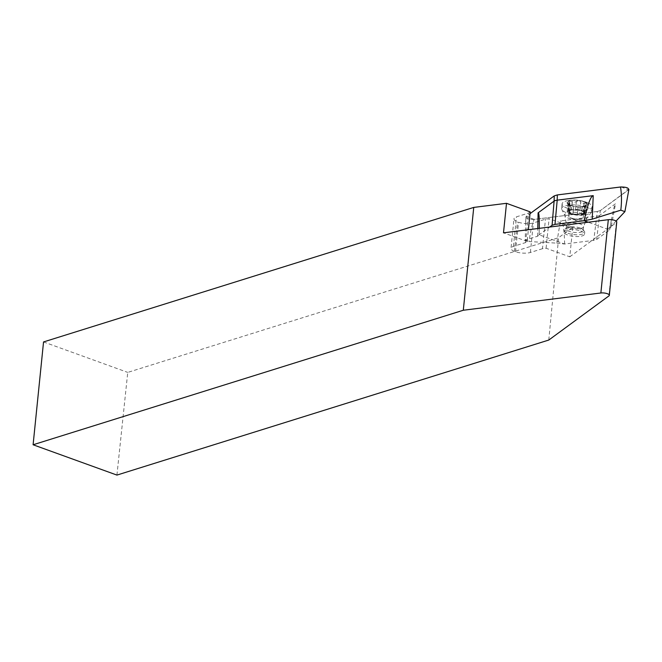 <?xml version="1.0" encoding="UTF-8"?>
<svg xmlns="http://www.w3.org/2000/svg" width="662" height="662" viewBox="0 0 662 662"><rect width="100%" height="100%" fill="white"/><g stroke="black" fill="none" stroke-linecap="round" stroke-linejoin="round"><path stroke-width="0.5" stroke-dasharray="3.31 2.48" d="M116.934 475.084L127.749 372.4L558.629 237.666L572.771 227.281L549.088 218.717L545.471 219.172L533.349 222.962A10.973 3.6 -174.2 0 1 518.52 222.258L517.469 221.878A10.973 3.6 -174.2 0 1 513.985 218.799L510.99 248.324A10.973 3.6 5.8 0 1 513.455 246.372L525.578 242.582L527.184 241.407L528.375 229.722M43.543 341.94L127.749 372.4M530.188 211.881L528.582 213.056L516.459 216.846A10.973 3.6 -174.2 0 0 513.985 218.799M548.773 340.053L558.629 237.666M525.578 242.582L528.582 213.056M572.771 227.281L569.775 256.806L546.092 248.242L542.476 248.697L545.471 219.172M546.092 248.242L549.088 218.717M542.476 248.697L530.353 252.487A10.973 3.6 5.8 0 1 515.524 251.783L514.465 251.403L517.469 221.878M514.465 251.403A10.973 3.6 5.8 0 1 510.99 248.324M515.524 251.783L518.52 222.258M527.184 241.407L503.501 232.834M580.789 231.013A10.286 3.368 5.8 0 1 584.538 234.083A10.286 3.368 5.8 0 1 578.522 236.516A10.286 3.368 5.8 0 1 567.806 235.076A10.286 3.368 5.8 0 1 564.065 232.006A10.286 3.368 5.8 0 1 570.073 229.582A10.286 3.368 5.8 0 1 580.789 231.013M569.775 256.806L616.363 222.606A5.486 1.796 -174.2 0 0 616.752 222.035M570.801 205.584A10.286 3.368 -174.2 0 0 587.401 205.021A10.286 3.368 -174.2 0 0 573.681 200.056A10.286 3.368 -174.2 0 0 570.801 205.584M585.68 212.444L586.557 203.714L586.3 203.251L584.736 206.246A9.665 3.169 -174.2 0 0 584.794 206.23A9.665 3.169 -174.2 0 0 586.3 203.251A9.665 3.169 -174.2 0 0 578.861 200.553A9.665 3.169 -174.2 0 0 569.85 200.859A9.665 3.169 -174.2 0 0 568.286 203.863A9.665 3.169 -174.2 0 0 569.411 204.666A9.665 3.169 -174.2 0 0 575.733 206.552A9.665 3.169 -174.2 0 0 584.736 206.246L578.091 207.065L577.264 215.2L572.804 214.604L567.144 212.072L569.171 211.211L568.178 210.077L575.559 209.316L580.02 209.912L581.062 210.806L583.346 211.244L585.68 212.444L583.652 213.305A7.365 2.416 5.8 0 1 579.002 214.761L577.272 215.1M586.168 207.024A15.085 4.94 -174.2 0 0 570.445 204.914A15.085 4.94 -174.2 0 0 561.633 208.48A15.085 4.94 -174.2 0 0 561.831 209.49A15.085 4.94 -174.2 0 0 567.119 212.982A15.085 4.94 -174.2 0 0 591.249 212.477A15.085 4.94 -174.2 0 0 591.654 211.526A15.085 4.94 -174.2 0 0 586.168 207.024M567.591 208.34A15.085 4.94 -174.2 0 0 583.313 210.442A15.085 4.94 -174.2 0 0 592.126 206.883A15.085 4.94 -174.2 0 0 588.071 202.953A15.085 4.94 -174.2 0 0 566.862 200.801A15.085 4.94 -174.2 0 0 562.104 203.83A15.085 4.94 -174.2 0 0 567.591 208.34M567.988 233.305A10.286 3.368 -174.2 0 0 578.704 234.745A10.286 3.368 -174.2 0 0 584.712 232.312A10.286 3.368 -174.2 0 0 584.198 231.088A10.286 3.368 -174.2 0 0 574.823 227.918A10.286 3.368 -174.2 0 0 565 229.135A10.286 3.368 -174.2 0 0 564.247 230.235A10.286 3.368 -174.2 0 0 567.988 233.305M580.053 227.968A8.573 2.805 5.8 0 1 582.742 229.507A8.573 2.805 5.8 0 1 583.172 230.533A8.573 2.805 5.8 0 1 578.166 232.552A8.573 2.805 5.8 0 1 569.229 231.352A8.573 2.805 5.8 0 1 566.118 228.795A8.573 2.805 5.8 0 1 566.738 227.885A8.573 2.805 5.8 0 1 580.053 227.968M586.3 203.251L581.824 203.35L580.814 202.547L580.855 201.637L580.02 209.912M579.92 210.003L580.748 201.902L578.861 200.553L574.583 202.299L569.411 201.058L569.055 201.72L569.932 203.755L568.286 203.863L573.731 206.428L572.804 214.604M583.743 212.998A7.365 2.416 -174.2 0 1 583.652 213.305L584.356 205.998L584.894 206.048L584.074 214.083L584.645 214.438L579.002 214.761A7.365 2.416 5.8 0 1 571.761 213.71A7.365 2.416 5.8 0 1 569.08 211.509A7.365 2.416 5.8 0 1 569.171 211.211A7.365 2.416 5.8 0 1 573.822 209.755A7.365 2.416 5.8 0 1 581.062 210.806A7.365 2.416 -174.2 0 1 583.743 212.998L583.296 217.351A7.365 2.416 5.8 0 1 581.683 218.65A7.365 2.416 5.8 0 1 571.314 218.063A7.365 2.416 5.8 0 1 569.965 217.459A7.365 2.416 5.8 0 1 568.641 215.862A7.365 2.416 5.8 0 1 572.944 214.124A7.365 2.416 5.8 0 1 580.624 215.158A7.365 2.416 5.8 0 1 583.296 217.351M585.001 206.023L584.182 214.124M575.559 209.316L576.395 201.116L575.576 209.374M567.922 211.766L568.749 203.664L568.286 203.863M569.411 204.666L570.296 205.162L569.477 213.272M572.903 214.513L573.722 206.403L578.091 207.065M573.731 206.445L572.911 214.463L573.731 206.445M577.264 215.2L578.091 206.999L577.247 215.142M583.594 213.487L584.074 214.083M582.212 206.892L581.385 215.001M569.469 202.282L568.641 210.392M572.258 201.413L571.438 209.515M584.165 203.135L583.346 211.244M585.721 204.641L584.902 212.75M621.13 186.941L628.519 189.886L600.426 210.508L597.331 211.476L534.143 219.403L526.149 216.507L530.005 213.677L525.992 216.888L525.156 240.074L537.652 236.218L539.133 234.803L564.578 244.013L593.748 240.364L596.661 239.454L609.603 229.954L588.253 222.209M539.265 228.357L539.133 234.787L549.675 227.049M596.669 239.454L599.524 215.464L615.536 203.714C614.684 204.384 613.31 209.78 611.398 219.908L609.603 229.954M628.9 189.349L600.426 210.508L599.524 215.464L598.266 216.052L560.416 220.951L556.742 243.128L529.261 241.556C529.865 234.025 531.487 226.644 534.143 219.403L597.331 211.476L593.748 240.364M564.636 244.013C564.281 228.448 562.874 220.76 560.416 220.951M600.426 210.508L597.331 211.476M534.143 219.403C528.334 219.42 525.669 218.452 526.149 216.507L525.52 222.573M628.519 189.886L628.172 193.949M616.065 221.034L611.332 226.056L609.603 229.937M525.156 240.074L529.261 241.556M556.742 243.128L564.578 244.013M513.455 246.372L516.459 216.846M530.353 252.487L533.349 222.962M616.363 222.606L608.924 295.906M583.172 213.884A11.328 3.715 5.8 0 1 586.987 217.98A11.328 3.715 5.8 0 1 568.865 218.361A11.328 3.715 5.8 0 1 564.901 215.738A11.328 3.715 5.8 0 1 570.354 212.386A11.328 3.715 5.8 0 1 583.172 213.884M569.626 227.48A8.573 2.805 -174.2 0 0 578.555 228.68A8.573 2.805 -174.2 0 0 583.57 226.661A8.573 2.805 -174.2 0 0 575.319 222.995A8.573 2.805 -174.2 0 0 566.507 224.923A8.573 2.805 -174.2 0 0 569.626 227.48M582.097 206.925L581.277 214.96M585.589 204.715L584.769 212.75M570.421 205.237L569.61 213.272M569.56 202.39L568.741 210.425M568.865 203.731L568.046 211.766M576.362 201.38L575.551 209.415M572.365 201.521L571.546 209.556M584.033 203.209L583.214 211.244M537.652 236.218L537.792 228.539M611.332 226.056L615.536 203.714M583.172 230.533L583.57 226.661L586.987 217.98L591.249 212.477M566.118 228.795L566.507 224.923L564.901 215.738L561.831 209.49M562.104 203.83L561.633 208.48M592.126 206.883L591.654 211.526M588.071 202.953A34.292 34.292 0 0 0 566.862 200.801M564.247 230.235L564.065 232.006M584.712 232.312L584.538 234.083M566.738 227.885L565 229.135M582.742 229.507L584.198 231.088M584.645 214.438L585.514 205.907M569.99 203.54L569.229 211.029M568.021 203.449L567.144 212.072M569.039 201.554L568.178 210.077M569.08 211.509L568.641 215.862M569.965 217.459L575.559 220.612L581.683 218.65M539.141 234.96L539.224 230.69M611.398 219.908L609.677 229.06"/><path stroke-width="0.99" d="M609.313 295.335L616.752 222.035A5.486 1.796 -174.2 0 0 613.98 220.148A5.486 1.796 -174.2 0 0 608.312 219.693L600.864 292.993A5.486 1.796 -174.2 0 1 606.533 293.448A5.486 1.796 -174.2 0 1 609.313 295.335A5.486 1.796 -174.2 0 1 608.924 295.906L548.773 340.053L116.934 475.084L33.1 444.765L43.543 341.94L473.744 207.421L506.504 203.308L530.188 211.881L528.375 229.722M600.864 292.993L463.301 310.246L33.1 444.765M463.301 310.246L473.744 207.421M506.504 203.308L503.501 232.834L608.312 219.693M588.253 222.209L584.099 220.727C587.691 204.434 590.736 196.076 593.218 195.638L592.242 219.155L620.799 210.168C621.792 202.018 621.701 194.297 620.526 186.998C626.326 186.982 628.991 187.942 628.519 189.886M549.675 227.049L552.075 225.287L554.988 224.377L584.099 220.727M621.13 186.941L557.33 194.926L554.243 195.886L530.005 213.677L554.243 195.886L557.33 194.926L620.526 186.998M537.792 228.539L538.09 212.874L554.102 201.116L554.243 195.886M557.33 194.926L557.197 200.156L593.218 195.638M628.9 189.349L624.903 211.65L616.065 221.034M554.988 224.377L557.197 200.156L555.36 200.528L554.102 201.124L552.075 225.287M624.903 211.65L620.799 210.168M592.242 219.155L584.157 220.727M538.09 212.874C539.009 212.262 539.406 217.426 539.265 228.357"/></g></svg>
